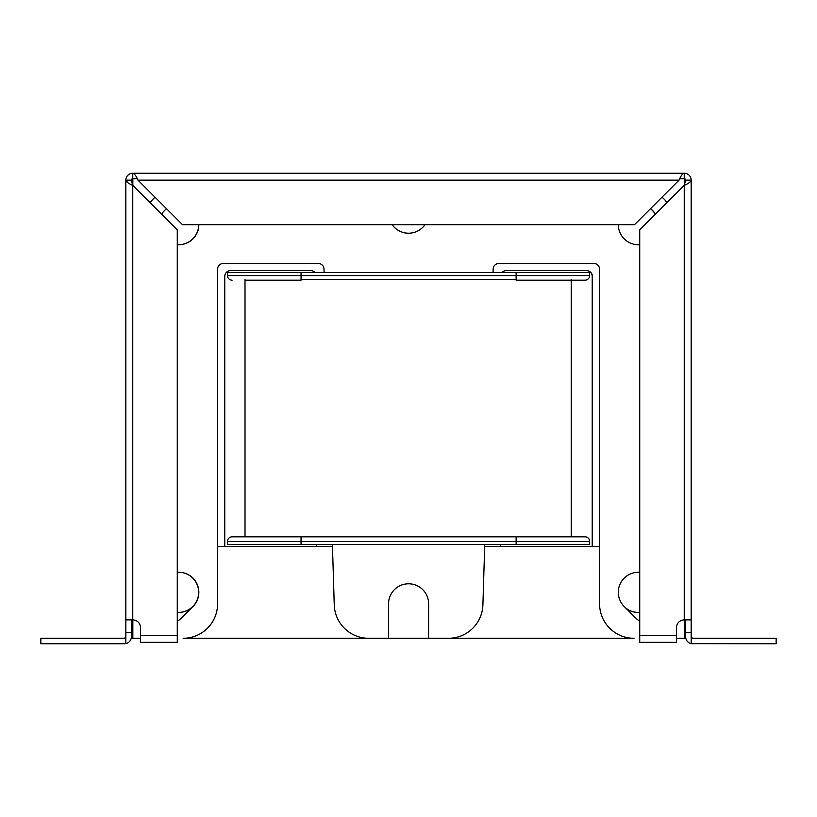 <?xml version="1.0" encoding="UTF-8"?>
<svg xmlns="http://www.w3.org/2000/svg" width="817" height="817" viewBox="0 0 817 817"><rect width="100%" height="100%" fill="white"/><g stroke="black" fill="none" stroke-linecap="round" stroke-linejoin="round"><path stroke-width="1.23" d="M177.279 621.196A20.037 20.037 0 0 0 181.476 617.989L192.965 606.5A20.037 20.037 0 0 0 177.279 572.349M155.107 197.305A20.037 20.037 0 0 0 150.185 202.779M186.225 243.292A20.108 20.108 0 0 0 198.715 224.675A20.108 20.108 0 0 1 186.225 243.292A20.108 20.108 0 0 0 198.715 224.675A20.108 20.108 0 0 1 186.225 243.292A20.108 20.108 0 0 0 198.715 224.675A20.108 20.108 0 0 1 186.225 243.292A20.108 20.108 0 0 0 198.715 224.675A20.108 20.108 0 0 1 186.225 243.292A20.108 20.108 0 0 0 198.715 224.675A20.108 20.108 0 0 1 186.225 243.292A20.108 20.108 0 0 0 198.715 224.675A20.108 20.108 0 0 1 186.225 243.292A20.108 20.108 0 0 0 198.715 224.675A20.108 20.108 0 0 1 186.225 243.292A20.108 20.108 0 0 0 198.715 224.675A20.108 20.108 0 0 1 186.225 243.292A20.108 20.108 0 0 0 198.715 224.675A20.108 20.108 0 0 1 186.225 243.292A20.108 20.108 0 0 0 198.715 224.675A20.108 20.108 0 0 1 186.225 243.292A20.108 20.108 0 0 0 198.715 224.675A20.108 20.108 0 0 1 186.235 243.292A20.108 20.108 0 0 0 198.715 224.675A20.108 20.108 0 0 1 186.235 243.292A20.108 20.108 0 0 0 198.715 224.675A20.108 20.108 0 0 1 186.235 243.292A20.108 20.108 0 0 0 198.715 224.675A20.108 20.108 0 0 1 186.235 243.292A20.108 20.108 0 0 0 198.715 224.675A20.108 20.108 0 0 1 186.235 243.292A20.108 20.108 0 0 0 198.715 224.675A20.108 20.108 0 0 1 186.235 243.292A20.108 20.108 0 0 0 198.715 224.675A20.108 20.108 0 0 1 186.235 243.292A20.108 20.108 0 0 0 198.715 224.675A20.108 20.108 0 0 1 177.279 244.661A20.037 20.037 0 0 0 198.837 224.675M618.326 224.675A20.037 20.037 0 0 0 639.721 244.671A20.037 20.037 0 0 1 618.326 224.675M666.907 202.687A20.037 20.037 0 0 0 661.964 197.234M639.721 572.339A20.037 20.037 0 0 0 624.188 606.5L635.677 617.989A20.037 20.037 0 0 0 639.721 621.114M332.417 544.541L334.255 604.876A34.467 34.467 0 0 0 368.712 638.291L388.545 638.291L388.545 603.824A20.037 20.037 0 0 1 408.582 583.787A20.037 20.037 0 0 1 428.619 603.824L428.619 638.291L448.451 638.291A34.467 34.467 0 0 0 482.898 604.876L484.736 544.541M493.049 272.48L493.151 269.038A5.739 5.739 0 0 1 498.891 263.472L593.826 263.472A5.75 5.75 0 0 1 599.576 269.212L599.576 603.824A34.467 34.467 0 0 0 634.043 638.291L183.12 638.291A34.467 34.467 0 0 0 217.588 603.824L217.588 269.212A5.75 5.75 0 0 1 223.327 263.472L318.262 263.472A5.75 5.75 0 0 1 324.002 269.038L324.114 272.48M676.486 638.291L684.319 638.291L684.319 619.878L684.319 638.291L676.486 638.291M679.724 178.729L684.319 178.729L684.319 185.316M425.003 224.675A20.037 20.037 0 0 1 392.16 224.675M132.844 185.428L132.844 178.729L137.276 178.729M132.66 638.291L132.66 619.878L132.66 638.291L132.66 619.878L132.66 638.291L132.66 619.878L132.66 638.291L132.66 619.878L132.66 638.291L132.66 619.878L132.66 638.291L132.66 619.878L132.66 638.291L132.66 619.878L132.66 638.291L132.66 619.878L132.66 638.291L132.66 619.878L132.66 638.291L132.66 619.878L132.66 638.291L132.66 619.878L132.66 638.291L132.66 619.878L132.66 638.291L132.66 619.878L132.66 638.291L132.66 619.878L132.66 638.291L132.66 619.878L132.66 638.291L132.66 619.878L132.66 638.291L132.66 619.878L132.66 638.291L132.66 619.878L132.66 638.291L140.514 638.291L132.844 638.291L132.844 619.878M626.098 608.41A20.108 20.108 0 0 0 639.721 612.382A20.108 20.108 0 0 1 638.271 612.444A20.108 20.108 0 0 0 639.721 612.382A20.108 20.108 0 0 1 638.271 612.444A20.108 20.108 0 0 0 639.721 612.382A20.108 20.108 0 0 1 638.271 612.444A20.108 20.108 0 0 0 639.721 612.382A20.108 20.108 0 0 1 638.271 612.444A20.108 20.108 0 0 0 639.721 612.382A20.108 20.108 0 0 1 638.271 612.444A20.108 20.108 0 0 0 639.721 612.382A20.108 20.108 0 0 1 638.271 612.444A20.108 20.108 0 0 0 639.721 612.382A20.108 20.108 0 0 1 638.271 612.444A20.108 20.108 0 0 0 639.721 612.382A20.108 20.108 0 0 1 638.271 612.444A20.108 20.108 0 0 0 639.721 612.382A20.108 20.108 0 0 1 638.271 612.444A20.108 20.108 0 0 0 639.721 612.382A20.108 20.108 0 0 1 638.271 612.444A20.108 20.108 0 0 0 639.721 612.382A20.108 20.108 0 0 1 638.271 612.444A20.108 20.108 0 0 0 639.721 612.382A20.108 20.108 0 0 1 638.271 612.444A20.108 20.108 0 0 0 639.721 612.382A20.108 20.108 0 0 1 638.271 612.444A20.108 20.108 0 0 0 639.721 612.382A20.108 20.108 0 0 1 638.271 612.444A20.108 20.108 0 0 0 639.721 612.382A20.108 20.108 0 0 1 638.271 612.444A20.108 20.108 0 0 0 639.721 612.382A20.108 20.108 0 0 1 638.271 612.444A20.108 20.108 0 0 0 639.721 612.382A20.108 20.108 0 0 1 638.271 612.444A20.108 20.108 0 0 0 639.721 612.382A20.108 20.108 0 0 1 625.373 607.674M177.279 612.393A20.108 20.108 0 0 0 186.235 573.728A20.108 20.108 0 0 1 178.709 612.444A20.108 20.108 0 0 0 186.235 573.728A20.108 20.108 0 0 1 178.709 612.444A20.108 20.108 0 0 0 186.235 573.728A20.108 20.108 0 0 1 178.709 612.444A20.108 20.108 0 0 0 186.235 573.728A20.108 20.108 0 0 1 178.709 612.444A20.108 20.108 0 0 0 186.235 573.728A20.108 20.108 0 0 1 178.709 612.444A20.108 20.108 0 0 0 186.235 573.728A20.108 20.108 0 0 1 178.709 612.444A20.108 20.108 0 0 0 186.235 573.728A20.108 20.108 0 0 1 178.709 612.444A20.108 20.108 0 0 0 186.235 573.728A20.108 20.108 0 0 1 178.709 612.444A20.108 20.108 0 0 0 186.225 573.728A20.108 20.108 0 0 1 178.709 612.444A20.108 20.108 0 0 0 186.225 573.728A20.108 20.108 0 0 1 178.709 612.444A20.108 20.108 0 0 0 186.225 573.728A20.108 20.108 0 0 1 178.709 612.444A20.108 20.108 0 0 0 186.225 573.728A20.108 20.108 0 0 1 178.709 612.444A20.108 20.108 0 0 0 186.225 573.728A20.108 20.108 0 0 1 178.709 612.444A20.108 20.108 0 0 0 186.225 573.728A20.108 20.108 0 0 1 178.709 612.444A20.108 20.108 0 0 0 186.225 573.728A20.108 20.108 0 0 1 178.709 612.444A20.108 20.108 0 0 0 186.225 573.728A20.108 20.108 0 0 1 178.709 612.444A20.108 20.108 0 0 0 186.225 573.728A20.108 20.108 0 0 1 178.709 612.444A20.108 20.108 0 0 0 186.225 573.728A20.108 20.108 0 0 1 177.279 612.382M230.026 270.662A5.75 5.75 0 0 1 230.496 270.641A5.75 5.75 0 0 0 224.757 276.381L224.757 546.379L217.588 546.379L332.468 546.379L316.669 546.379L316.669 544.541M500.494 544.541L500.494 546.379L484.685 546.379L599.576 546.379L592.407 546.379L592.407 276.381A5.75 5.75 0 0 0 586.657 270.641L506.234 270.641A5.739 5.739 0 0 1 506.234 270.641A5.739 5.739 0 0 0 502.026 272.48M655.469 214.125A20.108 20.108 0 0 0 650.516 208.672M166.545 208.744A20.108 20.108 0 0 0 161.633 214.217M230.343 270.641A5.75 5.75 0 0 1 230.496 270.641L310.92 270.641A5.739 5.739 0 0 1 315.137 272.48M655.357 214.238A20.108 20.108 0 0 0 650.444 208.754A20.108 20.108 0 0 1 655.357 214.238A20.108 20.108 0 0 0 650.444 208.754A20.108 20.108 0 0 1 655.357 214.238A20.108 20.108 0 0 0 650.444 208.754A20.108 20.108 0 0 1 655.357 214.238A20.108 20.108 0 0 0 650.444 208.754A20.108 20.108 0 0 1 655.357 214.238A20.108 20.108 0 0 0 650.444 208.754A20.108 20.108 0 0 1 655.357 214.238A20.108 20.108 0 0 0 650.444 208.754A20.108 20.108 0 0 1 655.357 214.238A20.108 20.108 0 0 0 650.444 208.754A20.108 20.108 0 0 1 655.357 214.238A20.108 20.108 0 0 0 650.444 208.754A20.108 20.108 0 0 1 655.357 214.238A20.108 20.108 0 0 0 650.444 208.754A20.108 20.108 0 0 1 655.357 214.238A20.108 20.108 0 0 0 650.444 208.754A20.108 20.108 0 0 1 655.357 214.238A20.108 20.108 0 0 0 650.444 208.754A20.108 20.108 0 0 1 655.357 214.238A20.108 20.108 0 0 0 650.444 208.754A20.108 20.108 0 0 1 655.357 214.238A20.108 20.108 0 0 0 650.444 208.754A20.108 20.108 0 0 1 655.357 214.238A20.108 20.108 0 0 0 650.444 208.754A20.108 20.108 0 0 1 655.357 214.238A20.108 20.108 0 0 0 650.444 208.754A20.108 20.108 0 0 1 655.357 214.238A20.108 20.108 0 0 0 650.444 208.754A20.108 20.108 0 0 1 655.357 214.238A20.108 20.108 0 0 0 650.444 208.754A20.108 20.108 0 0 1 655.357 214.238A20.108 20.108 0 0 0 650.444 208.754A20.108 20.108 0 0 1 655.357 214.238M586.473 270.641A5.75 5.75 0 0 1 592.223 276.381L592.223 546.379L592.223 276.381A5.75 5.75 0 0 0 586.473 270.641A5.75 5.75 0 0 1 592.223 276.381L592.223 546.379L592.223 276.381A5.75 5.75 0 0 0 586.473 270.641A5.75 5.75 0 0 1 592.223 276.381L592.223 546.379L592.223 276.381A5.75 5.75 0 0 0 586.473 270.641A5.75 5.75 0 0 1 592.223 276.381L592.223 546.379L592.223 276.381A5.75 5.75 0 0 0 586.473 270.641A5.75 5.75 0 0 1 592.223 276.381L592.223 546.379L592.223 276.381A5.75 5.75 0 0 0 586.473 270.641A5.75 5.75 0 0 1 592.223 276.381L592.223 546.379L592.223 276.381A5.75 5.75 0 0 0 586.473 270.641A5.75 5.75 0 0 1 592.223 276.381L592.223 546.379L592.223 276.381A5.75 5.75 0 0 0 586.473 270.641A5.75 5.75 0 0 1 592.223 276.381L592.223 546.379L592.223 276.381A5.75 5.75 0 0 0 586.473 270.641A5.75 5.75 0 0 1 592.223 276.381L592.223 546.379L592.223 276.381A5.75 5.75 0 0 0 586.473 270.641A5.75 5.75 0 0 1 592.223 276.381L592.223 546.379L592.223 276.381A5.75 5.75 0 0 0 586.473 270.641A5.75 5.75 0 0 1 592.223 276.381L592.223 546.379L592.223 276.381A5.75 5.75 0 0 0 586.473 270.641A5.75 5.75 0 0 1 592.223 276.381L592.223 546.379L592.223 276.381A5.75 5.75 0 0 0 586.473 270.641A5.75 5.75 0 0 1 592.223 276.381L592.223 546.379L592.223 276.381A5.75 5.75 0 0 0 586.473 270.641A5.75 5.75 0 0 1 592.223 276.381L592.223 546.379L592.223 276.381A5.75 5.75 0 0 0 586.473 270.641A5.75 5.75 0 0 1 592.223 276.381L592.223 546.379L592.223 276.381A5.75 5.75 0 0 0 586.473 270.641A5.75 5.75 0 0 1 592.223 276.381L592.223 546.379L592.223 276.381A5.75 5.75 0 0 0 586.473 270.641A5.75 5.75 0 0 1 592.223 276.381L592.223 546.379L592.223 276.381A5.75 5.75 0 0 0 586.473 270.641A5.75 5.75 0 0 1 592.223 276.381L592.223 546.379L592.223 276.381A5.75 5.75 0 0 0 586.473 270.641A5.75 5.75 0 0 1 592.223 276.381A5.75 5.75 0 0 0 586.473 270.641A5.75 5.75 0 0 1 592.223 276.381A5.75 5.75 0 0 0 586.473 270.641A5.75 5.75 0 0 1 592.223 276.381A5.75 5.75 0 0 0 586.473 270.641A5.75 5.75 0 0 1 592.223 276.381A5.75 5.75 0 0 0 586.473 270.641A5.75 5.75 0 0 1 592.223 276.381M132.66 178.729L132.66 185.112L132.844 178.729M310.736 270.641A5.739 5.739 0 0 1 314.953 272.48A5.739 5.739 0 0 0 310.736 270.641A5.739 5.739 0 0 1 314.953 272.48A5.739 5.739 0 0 0 310.736 270.641A5.739 5.739 0 0 1 314.953 272.48A5.739 5.739 0 0 0 310.736 270.641A5.739 5.739 0 0 1 314.953 272.48A5.739 5.739 0 0 0 310.736 270.641A5.739 5.739 0 0 1 314.953 272.48A5.739 5.739 0 0 0 310.736 270.641A5.739 5.739 0 0 1 314.953 272.48A5.739 5.739 0 0 0 310.736 270.641A5.739 5.739 0 0 1 314.953 272.48A5.739 5.739 0 0 0 310.736 270.641A5.739 5.739 0 0 1 314.953 272.48A5.739 5.739 0 0 0 310.736 270.641A5.739 5.739 0 0 1 314.953 272.48A5.739 5.739 0 0 0 310.736 270.641A5.739 5.739 0 0 1 314.953 272.48A5.739 5.739 0 0 0 310.736 270.641A5.739 5.739 0 0 1 314.953 272.48A5.739 5.739 0 0 0 310.736 270.641A5.739 5.739 0 0 1 314.953 272.48A5.739 5.739 0 0 0 310.736 270.641A5.739 5.739 0 0 1 314.953 272.48A5.739 5.739 0 0 0 310.736 270.641A5.739 5.739 0 0 1 314.953 272.48A5.739 5.739 0 0 0 310.736 270.641A5.739 5.739 0 0 1 314.953 272.48A5.739 5.739 0 0 0 310.736 270.641A5.739 5.739 0 0 1 314.953 272.48A5.739 5.739 0 0 0 310.736 270.641A5.739 5.739 0 0 1 314.953 272.48A5.739 5.739 0 0 0 310.736 270.641A5.739 5.739 0 0 1 314.953 272.48A5.739 5.739 0 0 0 310.736 270.641A5.739 5.739 0 0 1 314.953 272.48A5.739 5.739 0 0 0 310.736 270.641A5.739 5.739 0 0 1 314.953 272.48A5.739 5.739 0 0 0 310.736 270.641A5.739 5.739 0 0 1 314.953 272.48A5.739 5.739 0 0 0 310.736 270.641A5.739 5.739 0 0 1 314.953 272.48A5.739 5.739 0 0 0 310.736 270.641A5.739 5.739 0 0 1 314.953 272.48M316.485 546.379L316.485 544.541L316.485 546.379M571.226 279.465L571.226 536.82L585.054 536.82A4.596 4.596 0 0 1 589.649 541.416A4.596 4.596 0 0 0 585.054 536.82L232.11 536.82L245.008 536.82L245.008 279.465M589.649 544.541L227.514 544.541L227.514 541.416A4.596 4.596 0 0 1 232.11 536.82A4.596 4.596 0 0 0 227.514 541.416L301.044 541.416L301.044 536.82L516.119 536.82L516.119 541.416L589.649 541.416L589.649 544.541L589.649 541.416M245.008 280.2L301.044 280.2L301.044 275.605L227.514 275.605A4.596 4.596 0 0 0 232.11 280.2M589.649 275.605L516.119 275.605L516.119 280.2L585.054 280.2A4.596 4.596 0 0 0 589.649 275.605L589.649 272.48L589.649 275.605A4.596 4.596 0 0 1 585.054 280.2L571.226 280.2M589.649 272.48L227.514 272.48L227.514 275.605M685.238 182.794L685.677 180.159L691.172 180.159L691.172 619.878L685.677 619.878L685.677 632.287L691.172 632.287L691.172 619.878L684.237 619.878L684.237 185.357L639.721 229.873L639.721 642.346L676.486 642.346L639.721 642.346M676.486 642.346L676.486 627.231C677.038 622.881 679.489 620.43 683.839 619.878L684.237 619.878M131.323 632.287L131.323 636.841A6.934 6.934 0 0 1 125.808 643.633L125.808 637.076A1.44 1.44 0 0 0 125.828 636.841L125.828 619.878L125.828 632.287L131.323 632.287L131.323 619.878M132.762 619.878L133.161 619.878C137.511 620.43 139.962 622.881 140.514 627.231L140.514 642.346L177.279 642.346L177.279 229.873L132.762 185.357C128.555 183.621 126.247 181.885 125.828 180.159L131.323 180.159L132.762 185.357L132.762 619.878L125.828 619.878L125.828 180.159L127.922 182.794M692.602 643.776L691.192 643.633L691.192 637.076L692.602 638.281L776.15 638.281L776.15 643.776L691.192 643.633A6.934 6.934 0 0 1 685.677 636.841L685.677 632.287M691.172 632.287L691.172 636.841A1.44 1.44 0 0 0 691.192 637.076M124.398 643.776L40.85 643.776L40.85 638.281L124.398 638.281L125.808 637.076M133.804 173.572L684.237 173.224L132.762 173.224C134.499 173.643 136.225 175.951 137.961 180.159L182.477 224.675L634.523 224.675L679.039 180.159C680.775 175.951 682.501 173.643 684.237 173.224L683.196 173.572M684.237 178.719L684.237 173.224A6.934 6.934 0 0 1 691.172 180.159C690.753 181.885 688.445 183.621 684.237 185.357L685.677 180.159A1.44 1.44 0 0 0 684.237 178.719M131.323 180.159A1.44 1.44 0 0 1 132.762 178.719L132.762 173.224A6.934 6.934 0 0 0 125.828 180.159M516.119 279.465L301.044 279.465M301.044 544.541L301.044 541.416L516.119 541.416L516.119 544.541M516.119 272.48L516.119 275.605L301.044 275.605L301.044 272.48M140.514 635.412L177.279 635.412M639.721 635.412L676.486 635.412M679.039 180.159L137.961 180.159"/></g></svg>
